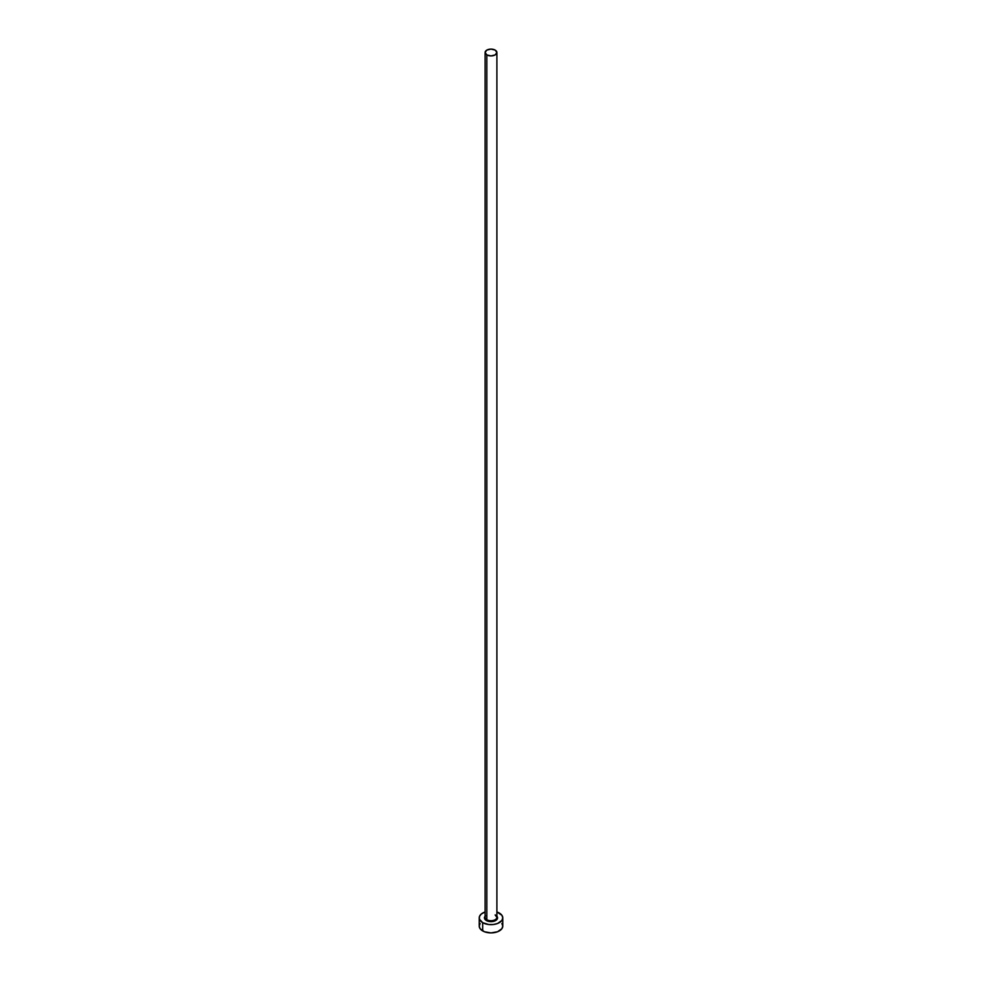 <?xml version="1.0" encoding="UTF-8"?>
<svg xmlns="http://www.w3.org/2000/svg" width="982" height="982" viewBox="0 0 982 982"><rect width="100%" height="100%" fill="white"/><g stroke="black" fill="none" stroke-linecap="round" stroke-linejoin="round"><path stroke-width="1.47" d="M485.169 916.857A5.892 3.4 0 0 0 486.839 919.717L486.36 920.539A6.555 3.793 180 0 1 485.108 916.194M485.108 52.5L485.108 917.311A5.892 3.4 0 0 0 486.839 919.717A5.892 3.4 0 0 0 493.259 920.453A5.892 3.4 0 0 0 496.892 917.311L496.892 52.5A5.892 3.4 180 0 1 493.259 55.643A5.892 3.4 180 0 1 486.839 54.906L486.839 919.717L486.839 54.906A5.892 3.4 180 0 1 485.108 52.5A5.892 3.4 180 0 1 488.741 49.358A5.892 3.4 180 0 1 495.161 50.094A5.892 3.4 180 0 1 496.892 52.5L495.161 50.094L491 49.1L486.839 50.094L485.108 52.5L486.839 54.906L491 55.9L495.161 54.906L496.892 52.5M480.124 923.497L479.228 926.1A11.772 6.8 0 0 0 482.678 930.911L482.678 922.663L488.705 924.528L493.295 924.528L497.543 923.51L501.876 920.465L502.772 917.863L501.876 915.261L496.892 911.971A11.772 6.8 180 0 1 499.322 913.051A11.772 6.8 180 0 1 502.772 917.863A11.772 6.8 180 0 1 495.505 924.136A11.772 6.8 180 0 1 482.678 922.663L482.678 930.911A11.772 6.8 0 0 0 495.505 932.384A11.772 6.8 0 0 0 502.772 926.1L501.876 923.497M482.678 922.663A11.772 6.8 180 0 1 479.228 917.863A11.772 6.8 180 0 1 485.108 911.971L481.205 914.082L479.449 916.537L479.449 919.189L482.678 922.663M496.45 915.752L497.432 917.127L497.064 919.312L494.646 921.006L491 921.644L487.354 921.006L484.936 919.312L484.568 917.127L485.55 915.752M479.228 917.863L479.228 926.1L480.124 928.702L484.457 931.758L491 932.9L497.543 931.758L501.876 928.702L502.772 926.1L502.772 917.863M496.892 916.194A6.555 3.793 180 0 1 494.818 920.944A6.555 3.793 180 0 1 486.36 920.539L486.839 919.717A5.892 3.4 0 0 0 492.878 920.527A5.892 3.4 0 0 0 496.831 917.765A5.892 3.4 0 0 0 495.161 914.905M496.892 917.311L495.309 915.212"/></g></svg>
